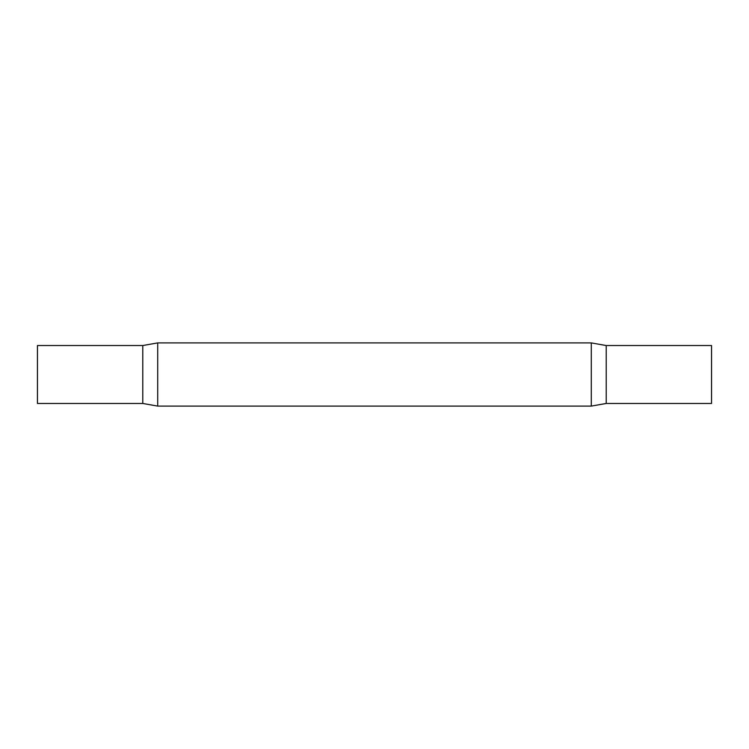 <?xml version="1.0" encoding="UTF-8"?>
<svg xmlns="http://www.w3.org/2000/svg" width="749" height="749" viewBox="0 0 749 749"><rect width="100%" height="100%" fill="white"/><g stroke="black" fill="none" stroke-linecap="round" stroke-linejoin="round"><path stroke-width="1.12" d="M37.45 403.468L37.45 345.532L142.778 345.542L142.778 403.458L142.778 345.532L157.711 342.902L157.711 406.098L142.778 403.468L37.45 403.468M606.222 345.532L606.222 403.468L711.55 403.468L711.55 345.532L606.222 345.542L591.289 342.902L157.711 342.902M606.222 403.468L591.289 406.098L591.289 342.902M591.289 406.098L157.711 406.098"/></g></svg>
